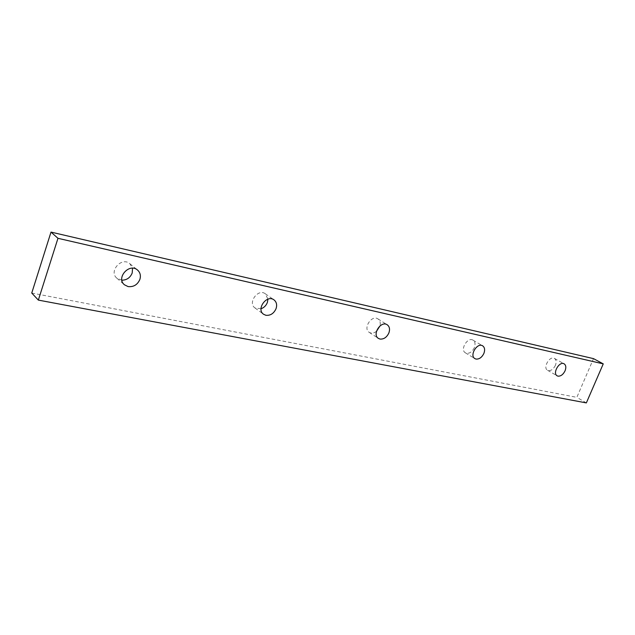 <?xml version="1.0" encoding="UTF-8"?>
<svg xmlns="http://www.w3.org/2000/svg" width="635" height="635" viewBox="0 0 635 635"><rect width="100%" height="100%" fill="white"/><g stroke="black" fill="none" stroke-linecap="round" stroke-linejoin="round"><path stroke-width="0.48" stroke-dasharray="3.17 2.38" d="M121.88 280.218L116.935 278.257C108.315 271.423 121.722 256.365 129.85 263.716L132.532 268.208M261.001 308.769L254.992 307.967C247.38 302.935 258.096 288.155 265.279 293.759L267.946 299.18M376.468 331.351C373.864 333.296 371.451 333.637 369.237 332.367C362.633 328.509 371.705 314.46 377.944 318.897C380.008 320.397 380.69 322.731 379.984 325.906M474.369 347.655C471.9 352.369 468.916 354.1 465.415 352.846C459.676 349.79 467.662 336.558 473.059 340.185C475.147 341.709 475.583 344.202 474.369 347.655M555.419 365.339C553.156 369.61 550.545 371.269 547.568 370.3C542.552 367.824 549.743 355.402 554.45 358.426C556.308 359.759 556.625 362.061 555.419 365.339M31.75 293.045L576.842 397.343L593.503 358.632M586.351 402.907L576.842 397.343M547.568 370.3L557.173 375.833M554.45 358.426L564.142 363.839M369.237 332.367L378.412 338.407M377.944 318.897L387.223 324.779M254.992 307.967L263.565 314.262M265.279 293.759L273.979 299.863M116.935 278.257L124.452 284.798M129.85 263.716L137.525 270.034M465.415 352.846L474.901 358.624M473.059 340.185L482.64 345.829"/><path stroke-width="0.95" d="M132.532 268.208L132.207 272.979C130.254 277.693 126.817 280.099 121.88 280.218M267.946 299.18L267.367 302.474C266.121 305.61 264.001 307.705 261.001 308.769M379.984 325.906L376.468 331.351M603.25 363.871L593.503 358.632L51.006 232.092L31.75 293.045L38.346 300.101L586.351 402.907L603.25 363.871L57.968 238.308L38.346 300.101M558.014 376.15C560.84 376.325 563.189 374.539 565.071 370.8C566.301 367.49 565.991 365.173 564.142 363.839C559.443 360.815 552.164 373.356 557.173 375.833L558.014 376.15M128.087 286.583C133.604 287.147 137.533 284.75 139.883 279.392C140.994 275.598 140.208 272.478 137.525 270.034C129.35 262.628 115.768 277.908 124.452 284.798L128.087 286.583M265.89 315.293C270.447 315.706 273.836 313.499 276.058 308.666C277.241 304.887 276.55 301.95 273.979 299.863C266.771 294.235 255.921 309.213 263.565 314.262L265.89 315.293M380 339.058C383.826 339.376 386.794 337.328 388.89 332.923C390.112 329.271 389.557 326.557 387.223 324.779C380.976 320.326 371.792 334.55 378.412 338.407L380 339.058M476.036 359.069C479.306 359.307 481.925 357.402 483.91 353.354C485.148 349.869 484.719 347.361 482.64 345.829C477.234 342.202 469.162 355.576 474.901 358.624L476.036 359.069M57.968 238.308L51.006 232.092"/></g></svg>
